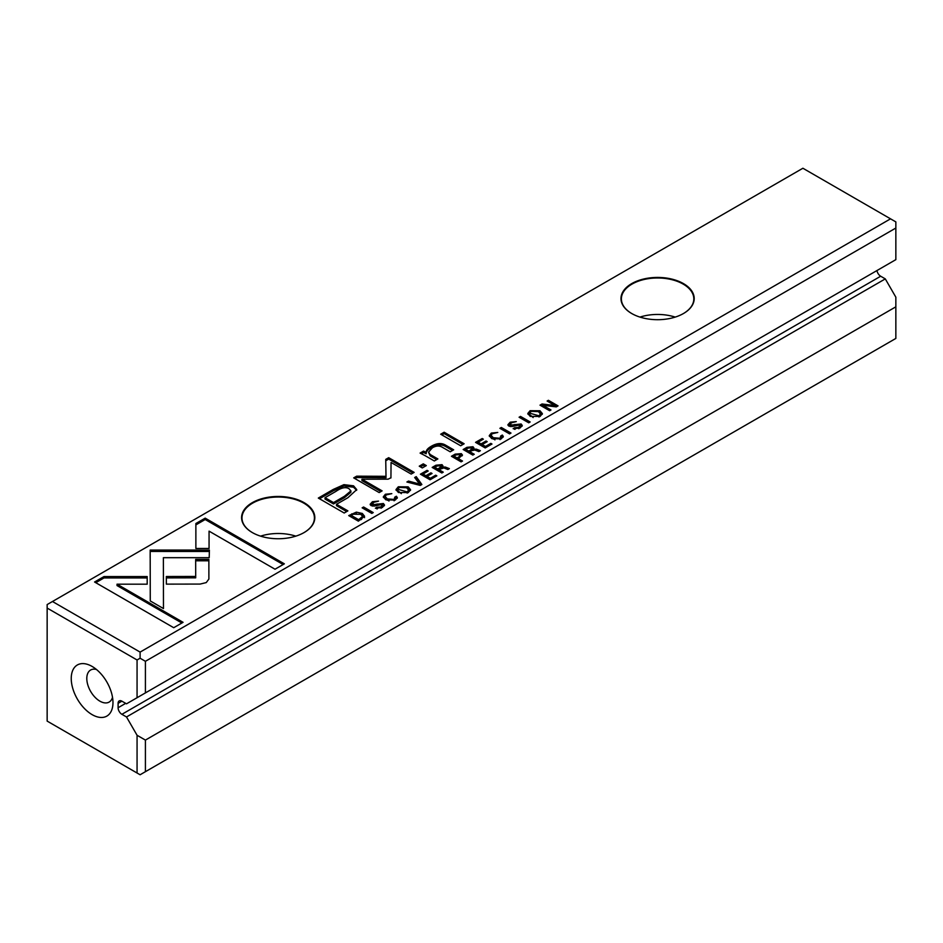 <?xml version="1.0" encoding="UTF-8"?>
<svg xmlns="http://www.w3.org/2000/svg" width="943" height="943" viewBox="0 0 943 943"><rect width="100%" height="100%" fill="white"/><g stroke="black" fill="none" stroke-linecap="round" stroke-linejoin="round"><path stroke-width="1.41" d="M421.863 484.513L416.205 476.628L414.661 477.523L419.623 484.065L408.496 481.071L406.893 482.003L420.283 485.421L421.863 484.513M209.393 550.075L150.185 550.064L150.267 600.939L163.469 608.565L163.387 557.69L209.205 557.69L209.393 550.075M150.161 557.69L150.185 550.075M163.387 550.075L163.387 551.455L209.358 551.455M94.571 582.008L173.724 627.708L183.06 622.321L117.026 584.188L147.191 584.188L147.191 576.574L103.978 576.574L94.571 582.008M206.258 582.585L208.886 579.037L208.863 559.423L195.661 559.423L195.696 576.456L166.357 576.515L166.357 584.13L200.164 584.071L206.258 582.585M394.775 497.15L394.103 499.436L387.314 498.894L385.121 496.431L386.276 494.91L391.816 493.637L385.381 494.25L383.294 496.831L385.817 499.802L395.223 500.085L397.357 497.633L396.366 496.23L394.775 497.15L395.329 499.389M455.163 454.137L451.438 456.282L461.092 461.858L462.518 461.033L458.286 458.593L462.471 455.068L461.316 453.642L455.163 454.137L455.163 455.422M373.239 512.579L363.585 507.004L362.147 507.829L371.813 513.405L373.239 512.579M485.209 447.937L491.975 444.035L490.831 443.363L485.492 446.44L482.203 444.542L487.201 441.666L486.058 441.006L481.06 443.894L478.125 442.196L483.346 439.179L482.203 438.519L475.555 442.361L485.209 447.937M398.3 486.788L395.989 489.594L398.406 492.505L408.272 492.552L410.582 489.747L408.178 486.859L398.3 486.788L398.406 488.109M466.938 447.336L463.166 449.516L472.82 455.092L474.246 454.267L469.885 451.756L471.689 450.707L474.836 450.023L478.855 451.603L480.388 450.719L476.309 449.139L473.327 449.186L473.964 448.008L473.009 446.746L466.938 447.336L466.938 448.715L467.622 448.349M510.304 426.566L511.106 422.888L516.293 421.604L510.187 422.193L507.888 424.751L508.866 426.106L511.966 426.554L519.77 424.916L518.85 427.391L514.524 427.745L513.133 428.7L520.029 428.016L522.281 425.505L521.137 423.985L510.304 425.187L509.75 424.409L510.352 426.59M519.77 424.916L520.359 427.108M195.873 523.518L195.873 548.472L209.063 548.472L209.063 531.145L275.014 569.218L284.35 563.831L205.197 518.143L195.873 523.518L195.873 524.897L205.197 519.522L205.197 518.143M140.106 652.096L890.534 218.835L802.894 168.243L52.466 601.504L140.106 652.096L140.106 658.226L145.411 661.302L145.411 692.905L137.065 697.726L137.065 659.982L47.15 608.07L47.15 721.1L137.065 773.012L137.065 735.269L126.503 716.963L121.895 714.311A5.363 3.1 60 0 1 118.099 707.733L125.69 703.348M252.311 532.559L252.311 532.559A36.624 21.147 180 0 1 252.311 502.654A36.624 21.147 180 0 1 304.094 502.654A36.624 21.147 180 0 1 304.094 532.559A36.624 21.147 180 0 1 252.311 532.559M631.704 313.512A36.624 21.147 180 0 1 631.692 313.512A36.624 21.147 180 0 1 631.704 283.619A36.624 21.147 180 0 1 683.486 283.619A36.624 21.147 180 0 1 683.486 313.512A36.624 21.147 180 0 1 631.704 313.512M333.303 489.405L318.31 498.069L344.195 513.016L347.884 510.882L336.498 504.305L347.932 497.692L356.737 489.606L353.542 485.822L343.936 484.643L333.303 489.405L333.303 490.796L343.936 486.022L353.542 487.201L356.643 490.313M510.988 433.061L501.334 427.485L499.896 428.311L509.562 433.886L510.988 433.061M364.564 516.281L362.336 513.464L356.348 512.143L348.721 515.597L358.375 521.161L364.564 516.21M390.932 477.948L391.05 462.459L411.195 474.081L414.142 472.384L388.693 457.685L385.734 459.382L386.005 476.309L356.678 476.168L353.708 477.877L379.169 492.576L382.115 490.879L361.935 479.221L388.174 479.162L390.956 477.759M500.733 435.972L500.061 438.259L493.272 437.729L491.079 435.265L492.222 433.745L497.774 432.46L491.338 433.073L489.252 435.654L491.774 438.636L501.181 438.908L503.314 436.456L502.324 435.053L500.733 435.972L501.287 438.212M435.937 465.229L432.165 467.422L441.819 472.985L443.245 472.16L438.884 469.649L443.835 467.917L447.854 469.508L449.387 468.624L445.308 467.044L442.326 467.091L442.962 465.913L442.019 464.64L435.937 465.229L435.937 466.62L436.621 466.255M530.119 410.688L527.797 413.494L530.225 416.405L540.08 416.441L542.402 413.635L539.997 410.759L530.119 410.688L530.214 412.008M530.166 421.981L520.512 416.405L519.086 417.23L528.74 422.806L530.166 421.981M430.079 479.775L436.845 475.861L435.69 475.201L430.35 478.278L427.061 476.38L432.059 473.492L430.916 472.844L425.93 475.72L422.983 474.023L428.205 471.017L427.061 470.357L420.413 474.199L430.079 479.775M549.651 410.735L550.983 409.969L542.791 405.231L556.299 406.893L558.056 405.879L548.402 400.304L547.105 401.046L554.979 405.596L542.036 403.981L539.997 405.16L549.651 410.735M460.679 445.768L464.145 443.764L444.141 432.224L440.676 434.216L460.679 445.768M372.556 506.085L373.369 502.407L378.544 501.122L372.438 501.723L370.139 504.281L371.118 505.637L374.218 506.085L382.021 504.446L381.102 506.91L376.776 507.275L375.385 508.23L382.28 507.546L384.532 505.024L383.388 503.515L372.556 504.705L372.002 503.939L372.603 506.12M382.021 504.446L382.61 506.639M422.275 467.94L426.319 465.606L423.289 463.85L419.246 466.184L422.275 467.94M424.88 455.528L434.322 460.974L437.87 458.935L430.173 454.491L428.511 452.18L432.365 447.807C436.055 445.65 439.391 445.473 442.373 447.288L450.212 451.803L453.677 449.811L445.426 445.049C441.442 442.727 436.739 443.127 431.34 446.251C427.768 448.255 426.047 450.294 426.189 452.369L423.56 451.096L420.095 453.088L424.88 455.528M426.189 452.157L426.189 453.748C426.047 451.673 427.768 449.634 431.34 447.63C436.739 444.507 441.442 444.106 445.426 446.428L452.475 450.495M876.955 270.558A5.363 3.1 -120 0 0 880.679 276.228L885.288 278.892L895.85 297.186L895.85 306.829L145.411 740.09L145.411 771.692L895.85 338.431L895.85 306.829M137.065 697.726L126.503 703.82L121.895 701.168L118.099 703.348L118.099 707.733M885.288 278.892L126.503 716.963M92.108 666.442L92.108 666.442A29.504 17.033 60 0 1 112.971 702.582A29.504 17.033 60 0 1 92.108 714.629A29.504 17.033 60 0 1 71.244 678.489A29.504 17.033 60 0 1 92.108 666.442M118.099 703.348A5.363 3.1 60 0 1 119.207 700.897A5.363 3.1 60 0 1 121.895 701.168M145.411 661.302L895.85 228.041L895.85 259.643L145.411 692.905M137.065 735.269L145.411 740.09M47.15 608.07L47.15 604.569L52.466 601.504M145.411 771.692L140.106 774.757L137.065 773.012M895.85 228.041L895.85 221.9L890.534 218.835M260.574 536.143A36.211 20.911 180 0 1 295.819 536.143M303.952 532.642A36.211 20.911 0 0 0 314.42 517.931A36.211 20.911 0 0 0 278.197 497.032A36.211 20.911 0 0 0 241.986 517.931A36.211 20.911 0 0 0 252.453 532.642M639.967 317.096A36.211 20.911 180 0 1 675.212 317.096M683.345 313.595A36.211 20.911 0 0 0 693.812 298.896A36.211 20.911 0 0 0 657.589 277.985A36.211 20.911 0 0 0 621.378 298.896A36.211 20.911 0 0 0 631.845 313.595M112.512 697.301A18.506 10.691 60 0 1 109.14 702.075A18.506 10.691 60 0 1 90.634 691.396A18.506 10.691 60 0 1 90.634 670.013A18.506 10.691 60 0 1 96.457 669.483M137.065 659.982L140.106 658.226M195.873 548.472L195.873 524.897M209.063 532.536L209.063 548.472M205.197 519.522L283.148 564.527M514.359 429.218L515.067 429.36M514.524 429.124L514.524 427.745M519.628 424.833L522.08 426.212M508.088 425.411L510.163 423.584L510.187 422.193M518.85 428.77L519.77 426.295M319.512 498.764L333.303 490.796M336.498 504.305L336.498 505.684L346.694 511.566M350.902 490.89L350.902 492.27L344.49 497.621L333.516 503.963L325.029 499.059L325.029 497.68L333.516 502.584L344.49 496.242L350.902 490.89L349.028 488.722C345.751 486.729 341.413 487.614 336.003 491.338L325.029 497.68M333.516 503.963L333.516 502.584M501.098 428.994L509.786 433.745M501.334 428.865L501.334 427.485M471.335 447.56L473.728 448.727M464.357 450.212L466.938 448.715M468.706 452.451L468.706 451.072L470.805 449.858L471.618 447.701L467.905 448.184L465.807 449.398L465.807 450.778L468.706 452.451L469.885 451.768L469.885 453.135L473.056 454.962M475.732 450.341L478.879 451.591M471.618 449.08L470.805 451.237L470.805 449.858M473.327 449.988L473.327 449.186M472.254 449.835L471.618 447.701M465.807 449.398L468.706 451.072M349.912 516.281L351.209 515.538M359.731 513.782L362.336 514.843L364.564 517.66M362.631 516.387L360.827 514.324L353.236 514.206L351.209 515.373L351.209 516.764L358.611 521.031L358.646 519.676L362.631 516.387L361.605 519.298M351.209 515.373L358.646 519.676M385.758 460.762L388.693 459.064L412.951 473.068M388.693 459.064L388.693 457.685M354.91 478.572L356.678 477.547L386.005 477.688L386.005 476.309M356.678 477.547L356.678 476.168M361.935 479.221L361.935 480.6L380.913 491.562M501.287 437.033L502.324 436.432L503.126 437.175M502.324 436.432L502.324 435.053M500.061 439.638L500.733 437.352M491.079 435.265L491.079 436.644L494.945 439.886M489.393 436.35L491.386 434.428L491.338 433.073M405.172 487.059L408.178 488.25L410.453 490.431M396.119 490.289L398.3 488.168M408.637 490.065L406.598 487.731L399.349 487.413L397.863 489.264L407.14 491.916L408.637 490.065L407.942 492.729M401.329 493.649L397.863 490.643L397.863 489.264M490.831 444.695L490.831 443.363M485.492 447.772L485.492 446.44M482.203 444.542L482.203 445.933L485.445 447.795M486.058 442.326L486.058 441.006M478.125 442.196L478.125 443.575L481.06 445.273L482.203 444.613M481.06 445.273L481.06 443.894M482.203 439.839L482.203 438.519M476.757 443.045L478.125 442.255M363.35 508.525L372.037 513.275M363.585 508.395L363.585 507.004M440.334 465.453L442.727 466.62M433.356 468.105L435.937 466.62M437.705 470.345L437.705 468.966L439.803 467.752L440.617 465.594L436.904 466.09L434.806 467.292L434.806 468.671L437.705 470.345L438.884 469.661L438.884 471.029L442.055 472.856M444.731 468.247L447.878 469.484M440.617 466.985L439.803 469.142L439.803 467.752M442.326 467.881L442.326 467.091M441.253 467.74L440.617 465.594M434.806 467.292L437.705 468.966M459.595 454.42L462.235 455.775M452.628 456.978L453.972 456.2M457.084 459.276L457.084 457.897L459.158 456.707L459.83 454.538L456.047 454.915L453.972 456.106L453.972 457.485L457.084 459.276L458.286 458.593L458.286 459.972L461.327 461.728M459.83 455.917L459.158 458.086L459.158 456.707M460.514 456.73L459.83 454.538M453.972 456.106L457.084 457.897M395.329 498.21L396.366 497.609L397.168 498.34M396.366 497.609L396.366 496.23M394.103 500.816L394.775 498.529M385.121 496.431L385.121 497.821L388.988 501.063M383.436 497.527L385.428 495.605M195.672 560.802L208.863 560.802L208.886 579.085M208.863 560.802L208.863 559.423M166.357 584.13L166.357 577.894L195.696 577.835L195.696 576.456M166.357 577.894L166.357 576.515M95.773 582.691L103.978 577.953L103.978 576.574M117.026 584.188L117.026 585.568L181.858 623.005M103.978 577.953L147.191 577.953L147.191 584.188M150.185 551.443L163.387 551.443M163.387 559.069L163.469 608.565M415.38 478.478L416.205 478.007L421.156 484.914M416.205 478.007L416.205 476.628M419.623 485.256L419.623 484.065M408.496 482.415L408.496 481.071M536.98 410.948L539.997 412.138L542.26 414.331M527.939 414.189L530.119 412.067M540.457 413.965L538.418 411.631L531.157 411.313L529.671 413.152L538.96 415.804L540.457 413.965L539.761 416.617M533.149 417.549L529.671 414.531L529.671 413.152M520.288 417.914L528.976 422.664M520.512 417.784L520.512 416.405M435.69 476.533L435.69 475.201M430.35 479.61L430.35 478.278M427.061 476.38L427.061 477.759L430.303 479.633M430.916 474.152L430.916 472.844M422.983 474.023L422.983 475.402L425.93 477.099L427.061 476.451M425.93 477.099L425.93 475.72M427.061 471.677L427.061 470.357M421.615 474.883L422.983 474.093M542.791 405.231L542.791 406.61L549.781 410.653M548.307 401.742L556.865 406.574M548.402 401.683L548.402 400.304M554.979 406.728L554.979 405.596M541.188 405.844L542.791 405.455M542.036 405.36L542.036 403.981M441.878 434.912L444.141 433.603L462.942 444.448M444.141 433.603L444.141 432.224M376.611 508.749L377.318 508.89M376.776 508.654L376.776 507.275M381.88 504.364L384.343 505.743M370.34 504.941L372.414 503.114L372.438 501.723M381.102 508.289L382.021 505.825M420.437 466.879L423.289 465.241L425.116 466.29M423.289 465.241L423.289 463.85M428.511 452.18L430.173 455.87L436.668 459.618M421.403 453.713L423.56 452.475L426.189 453.748M423.56 452.475L423.56 451.096M880.679 276.228L121.895 714.311M518.85 428.629L518.85 427.391M521.137 425.364L521.137 423.985M514.843 425.67L514.843 424.421M343.936 486.022L343.936 484.643M353.542 487.201L353.542 485.822M344.49 497.621L344.49 496.242M473.009 448.125L473.009 446.746M476.309 450.518L476.309 449.139M356.348 513.228L356.348 512.143M351.727 515.078L351.727 513.852M362.336 514.843L362.336 513.464M360.933 519.687L360.933 518.355M500.061 439.45L500.061 438.259M493.272 439.108L493.272 437.729M407.14 493.106L407.14 491.916M442.019 466.019L442.019 464.64M445.308 468.423L445.308 467.044M461.316 455.021L461.316 453.642M394.103 500.627L394.103 499.436M387.314 500.273L387.314 498.894M385.381 495.629L385.381 494.25M163.387 561.132L163.387 559.753M538.96 417.006L538.96 415.804M381.102 508.159L381.102 506.91M383.388 504.894L383.388 503.515M377.094 505.2L377.094 503.951M430.173 455.87L430.173 454.491M445.426 446.428L445.426 445.049M431.34 447.63L431.34 446.251"/></g></svg>
